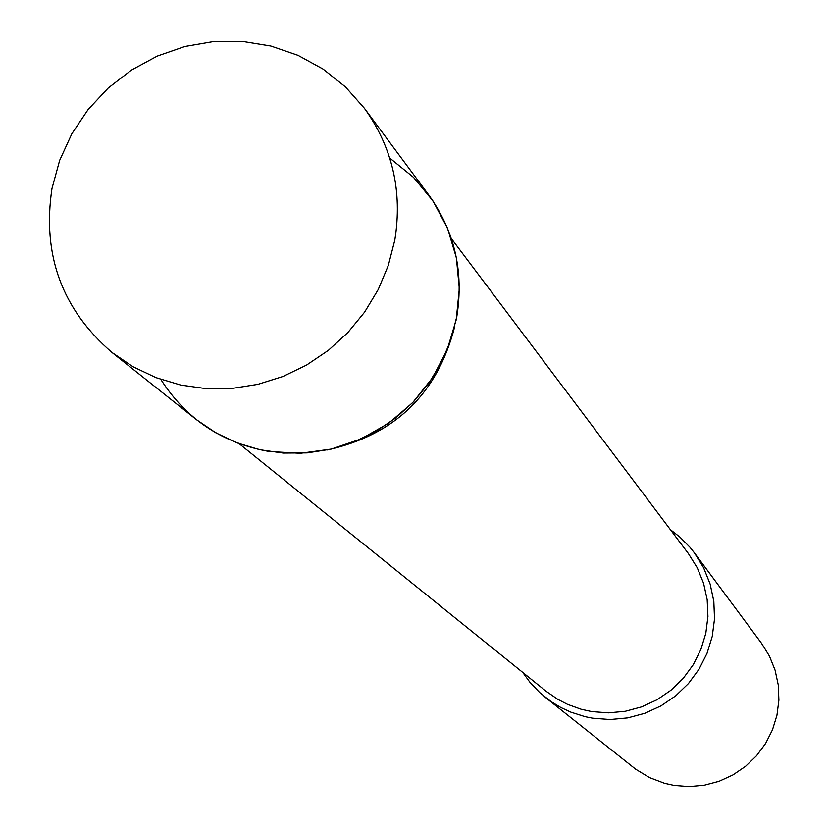 <?xml version="1.0" encoding="UTF-8"?>
<svg xmlns="http://www.w3.org/2000/svg" width="828" height="828" viewBox="0 0 828 828"><rect width="100%" height="100%" fill="white"/><g stroke="black" fill="none" stroke-linecap="round" stroke-linejoin="round"><path stroke-width="1.24" d="M111.987 352.469L196.277 419.548L215.735 432.744L237.025 442.876L259.702 449.697L283.248 453.061L307.157 452.885L330.879 449.169L353.908 441.976L375.705 431.481L395.805 417.902L413.741 401.539L429.121 382.774L441.603 362.012L450.918 339.728L456.839 316.41C463.959 271.543 454.572 231.022 428.666 194.859L364.465 108.364L345.493 86.95L323.137 69.117L298.028 55.352L270.87 46.037L242.418 41.4L213.458 41.566L184.799 46.513L157.206 56.107L131.445 70.08L108.22 88.027L88.161 109.472L71.819 133.826L59.647 160.415L51.978 188.525C42 254.776 62.007 309.424 111.987 352.469L133.049 366.752L156.119 377.692L180.69 385.051L206.224 388.663L232.15 388.425L257.901 384.347L282.886 376.512L306.557 365.076L328.395 350.306L347.884 332.525L364.61 312.135L378.199 289.593L388.332 265.395L394.811 240.089C402.605 191.413 392.493 147.508 364.465 108.364M389.74 158.055L413.514 177.358L433.003 201.007L447.472 228.124L456.363 257.705L459.323 288.63L456.218 319.753L447.151 349.871L432.475 377.847L412.717 402.615L388.642 423.232L361.174 438.902L331.345 449.055L300.295 453.299L269.204 451.488C222.277 443.115 186.145 419.082 160.808 379.41M670.411 529.672L679.84 537.03L689.931 547.246L694.413 552.866L703.614 567.78L710.145 584.071L713.819 601.273L714.533 618.899L712.235 636.432L707.019 653.375L699.018 669.221L688.461 683.524L675.658 695.872L660.972 705.891L644.846 713.301L627.727 717.897L610.122 719.532L592.537 718.176L585.179 716.696L570.896 712.163L560.722 707.443L551.137 701.637L539.67 692.529L529.796 682.106L522.758 672.429M694.413 552.866L761.481 643.221L769.429 656.086L775.07 670.131L778.268 684.953L778.9 700.136L776.954 715.226L772.483 729.799L765.621 743.43L756.564 755.726L745.562 766.324L732.935 774.936L719.066 781.29L704.338 785.213L689.186 786.6L674.044 785.41L664.573 783.309L649.504 777.585L635.728 769.243L545.124 697.197M454.624 326.925C437.298 393.869 394.884 434.876 327.391 449.935M451.332 238.547L688.358 553.528L697.238 567.729L703.572 583.254L707.174 599.679L707.93 616.508L705.818 633.265L700.892 649.462L693.305 664.636L683.255 678.329L671.053 690.148L657.049 699.753L641.648 706.864L625.306 711.273L608.487 712.856L591.678 711.562L581.08 709.223L567.48 704.328L557.855 699.37L546.004 691.183L239.168 443.684"/></g></svg>
